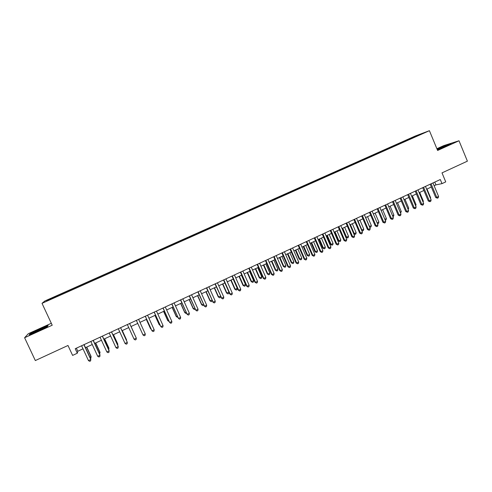 <?xml version="1.0" encoding="UTF-8"?>
<svg xmlns="http://www.w3.org/2000/svg" width="492" height="492" viewBox="0 0 492 492"><rect width="100%" height="100%" fill="white"/><g stroke="black" fill="none" stroke-linecap="round" stroke-linejoin="round"><path stroke-width="0.74" d="M49.833 299.782L52.915 298.269L49.833 299.782M51.316 323.287L28.308 333.699L24.6 337.74L35.332 360.556L67.988 345.482L72.613 355.409L77.312 353.225L77.791 351.251L83.013 348.828M415.303 136.007L44.864 300.981L42.011 303.343L429.411 130.688L415.303 136.007M429.411 130.688L437.609 150.472L459.005 140.767L443.766 145.607L436.884 148.725M459.005 140.767L467.4 161.161L442.001 172.883L445.734 181.892L442.001 183.627L440.297 179.531L75.221 348.717L77.312 353.225M420.783 134.298L424.473 132.748L420.838 134.433M57.072 296.51L413.907 137.489M56.98 296.344L46.654 300.944L47.749 300.009L58.259 295.126L405.783 140.343L422.142 133.633L413.913 137.299M24.6 337.74L52.214 325.218L42.011 303.343M434.11 185.73L435.924 184.887L442.001 183.627M85.491 347.678L92.256 344.529M94.692 343.404L101.457 340.261M103.849 339.148L110.602 336.011M112.951 334.923L119.697 331.786M122.004 330.716L128.75 327.58M131.013 326.528L137.735 323.41M139.986 322.358L146.653 319.265M148.928 318.207L155.527 315.138M157.821 314.074L164.353 311.042M166.665 309.966L173.135 306.965M175.459 305.883L181.868 302.906M184.211 301.817L190.552 298.872M192.913 297.777L199.192 294.856M201.566 293.755L207.79 290.864M210.176 289.751L216.339 286.891M218.743 285.772L224.844 282.943M227.267 281.818L233.306 279.013M235.742 277.882L241.72 275.102M244.173 273.964L250.096 271.209M252.562 270.065L258.423 267.34M260.908 266.19L266.713 263.491M269.21 262.334L274.954 259.665M277.47 258.497L283.158 255.852M285.68 254.678L291.319 252.064M293.853 250.883L299.431 248.294M301.99 247.107L307.512 244.542M310.077 243.349L315.544 240.809M318.127 239.61L323.539 237.095M326.134 235.889L331.491 233.399M334.099 232.187L339.406 229.721M342.026 228.503L347.278 226.068M349.917 224.844L355.113 222.427M357.764 221.197L362.911 218.805M365.568 217.569L370.667 215.201M373.336 213.965L378.385 211.615M381.066 210.373L386.06 208.048M388.76 206.8L393.705 204.5M396.411 203.245L401.306 200.97M404.024 199.709L408.87 197.458M411.601 196.185L416.398 193.959M419.141 192.686L423.889 190.478M426.644 189.199L431.343 187.015M434.762 182.095L435.924 184.887M76.365 348.188L77.791 351.251M408.717 139.802L408.298 139.402M406.054 140.989L405.783 140.343M58.591 295.833L58.259 295.126M57.865 295.501L58.074 296.067M416.386 136.198L416.398 135.798M47.749 300.009L48.265 300.225M437.351 149.857L451.084 143.615L437.031 149.076M29.12 334.837L37.779 331.276L47.343 326.577L48.136 325.513L39.643 329.019L30.19 333.644L29.12 334.837M430.18 184.223L435.715 197.513L436.724 197.341L431.084 183.799M438.581 196.468L438.157 197.833L437.419 198.184L436.724 197.341L438.581 196.468L432.948 182.938M437.419 198.184L435.715 197.513M430.316 197.993L430.672 197.827L427.001 189.033M430.672 197.827L430.494 198.417M444.104 147.022L447.074 145.398L437.191 149.476M437.105 149.254L450.045 144.156M437.314 149.765L439.368 149.008M43.825 328.244L44.637 327.512L33.819 332.358C32.589 333.053 32.361 333.287 33.142 333.072L43.825 328.244M29.778 334.566L30.541 333.711L39.698 329.228L47.89 325.852M422.72 187.68L428.286 200.994L429.27 200.834L423.6 187.267M431.133 199.961L430.721 201.326L429.971 201.677L429.27 200.834L431.133 199.961L425.475 186.4M429.971 201.677L428.286 200.994M415.223 191.154L420.814 204.5L421.773 204.346L416.084 190.755M423.655 203.467L423.243 204.832L422.493 205.182L421.773 204.346L423.655 203.467L417.966 189.881M422.493 205.182L420.814 204.5M407.69 194.641L413.305 208.018L414.246 207.876L408.532 194.254M416.134 206.991L415.728 208.362L414.971 208.713L414.246 207.876L416.134 206.991L410.42 193.374M414.971 208.713L413.305 208.018M400.119 198.153L405.759 211.554L406.681 211.425L400.937 197.772M408.575 210.533L408.175 211.904L407.419 212.255L406.681 211.425L408.575 210.533L402.843 196.892M407.419 212.255L405.759 211.554M422.831 201.499L423.378 201.24L419.694 192.427M423.378 201.24L423.108 202.157M415.303 205.016L416.054 204.666L412.351 195.834M416.054 204.666L415.685 205.92M407.745 208.559L408.698 208.11L404.978 199.266M408.698 208.11L408.151 209.518M400.15 212.113L401.3 211.572L397.567 202.71M401.3 211.572L400.556 213.079M392.511 201.677L398.176 215.109L399.08 214.986L393.311 201.308M400.98 214.094L400.586 215.459L399.824 215.822L399.08 214.986L400.98 214.094L395.224 200.422M399.824 215.822L398.176 215.109M392.511 215.687L393.871 215.053L390.119 206.166M393.871 215.053L393.489 216.388L392.917 216.652M384.867 205.219L390.556 218.676L391.435 218.571L385.642 204.863M393.348 217.673L392.96 219.038L392.198 219.401L391.435 218.571L393.348 217.673L387.561 203.971M392.198 219.401L390.556 218.676M384.836 219.278L386.398 218.546L382.635 209.641M386.398 218.546L386.029 219.881L385.242 220.238M377.179 208.78L382.899 222.267L383.76 222.169L377.936 208.43M385.679 221.265L385.298 222.636L384.529 222.999L383.76 222.169L385.679 221.265L379.867 207.538M384.529 222.999L382.899 222.267M377.124 222.888L378.895 222.058L375.113 213.134M378.895 222.058L378.526 223.393L377.505 223.774M377.776 223.743L377.253 223.196M369.461 212.359L375.199 225.871L376.042 225.785L370.193 212.021M377.973 224.881L377.592 226.252L376.823 226.609L376.042 225.785L377.973 224.881L372.13 211.123M376.823 226.609L375.199 225.871M365.661 217.525L369.467 226.474L371.355 225.588L367.555 216.646M369.363 226.48L370.236 227.273L369.646 227.144M371.355 225.588L370.993 226.923L370.236 227.273M361.694 215.957L367.462 229.5L368.28 229.42L362.407 215.625M370.224 228.509L369.855 229.881L369.074 230.244L368.28 229.42L370.224 228.509L364.357 214.721M369.074 230.244L367.462 229.5M358.053 221.062L361.878 230.022L363.779 229.131L359.959 220.176M361.54 230.053L362.659 230.822L361.718 230.471M363.779 229.131L363.422 230.471L362.659 230.822M353.896 219.573L359.689 233.14L360.488 233.079L354.584 219.254M362.438 232.162L362.069 233.534L361.294 233.897L360.488 233.079L362.438 232.162L356.546 218.343M361.294 233.897L359.689 233.14M350.415 224.61L354.252 233.589L356.165 232.698L352.327 223.719M353.674 233.638L354.252 233.589L355.046 234.389L353.748 233.805M356.165 232.698L355.808 234.032L355.046 234.389M346.054 223.208L351.878 236.806L352.653 236.75L346.725 222.894M354.615 235.828L354.252 237.199L353.465 237.568L352.653 236.75L354.615 235.828L348.693 221.984M353.465 237.568L351.878 236.806M342.1 228.472L345.858 237.23L346.589 237.175L348.508 236.277L344.658 227.286M342.733 228.177L346.589 237.175L347.395 237.974L345.858 237.23M348.508 236.277L348.164 237.618L347.395 237.974M338.176 226.855L344.025 240.483L344.775 240.44L338.822 226.56M346.749 239.518L346.393 240.889L345.605 241.258L344.775 240.44L346.749 239.518L340.802 225.643M345.605 241.258L344.025 240.483M334.406 232.046L338.176 240.822L338.89 240.779L340.821 239.875L336.952 230.865M335.015 231.763L338.89 240.779L339.708 241.572L338.176 240.822M340.821 239.875L340.476 241.215L339.708 241.572M330.255 230.527L336.134 244.186L336.86 244.149L330.876 230.238M338.84 243.22L338.496 244.592L337.703 244.967L336.86 244.149L338.84 243.22L332.869 229.315M337.703 244.967L336.134 244.186M326.676 235.637L330.458 244.432L331.153 244.401L333.09 243.491L329.203 234.463M327.26 235.367L331.153 244.401L331.983 245.194L330.458 244.432M333.09 243.491L332.758 244.832L331.983 245.194M322.297 234.217L328.201 247.9L328.908 247.882L322.893 233.94M330.901 246.947L330.556 248.319L329.757 248.694L328.908 247.882L330.901 246.947L324.892 233.011M329.757 248.694L328.201 247.9M318.902 239.247L322.703 248.06L323.379 248.042L325.323 247.125L321.424 238.079M319.468 238.983L323.379 248.042L324.216 248.829L322.703 248.06M325.323 247.125L324.997 248.466L324.216 248.829M314.296 237.925L320.224 251.64L320.907 251.627L314.874 237.661M322.912 250.692L322.574 252.064L321.774 252.439L320.907 251.627L322.912 250.692L316.879 236.726M321.774 252.439L320.224 251.64M311.092 242.876L314.911 251.707L315.563 251.695L317.518 250.779L313.601 241.713M311.639 242.624L315.563 251.695L316.411 252.482L314.911 251.707M317.518 250.779L317.199 252.119L316.411 252.482M306.258 241.652L312.211 255.391L312.875 255.397L306.805 241.394M314.886 254.45L314.554 255.822L313.748 256.203L312.875 255.397L314.886 254.45L308.828 240.459M313.748 256.203L312.211 255.391M303.244 246.523L307.082 255.366L307.709 255.373L309.677 254.45L305.735 245.367M303.767 246.283L307.709 255.373L308.57 256.16L307.082 255.366M309.677 254.45L309.357 255.791L308.57 256.16M298.177 245.397L304.161 259.167L304.794 259.186L298.699 245.151M306.817 258.232L306.491 259.604L305.686 259.985L304.794 259.186L306.817 258.232L300.729 244.21M305.686 259.985L304.161 259.167M295.354 250.188L299.21 259.05L299.819 259.069L301.793 258.14L297.832 249.038M295.852 249.954L299.819 259.069L300.692 259.85L299.21 259.05M301.793 258.14L301.479 259.481L300.692 259.85M290.052 249.161L296.061 262.962L296.676 262.986L290.551 248.927M298.712 262.033L298.392 263.411L297.58 263.792L296.676 262.986L298.712 262.033L292.592 247.98M297.58 263.792L296.061 262.962M287.426 253.872L291.301 262.753L291.885 262.777L293.872 261.849L289.893 252.722M287.9 253.651L291.885 262.777L292.771 263.558L291.301 262.753M293.872 261.849L293.564 263.189L292.771 263.558M281.885 252.943L287.925 266.775L288.515 266.812L282.365 252.722M290.557 265.858L290.243 267.23L289.431 267.611L288.515 266.812L290.557 265.858L284.413 251.775M289.431 267.611L287.925 266.775M279.456 257.574L283.349 266.473L283.909 266.51L285.907 265.575L281.91 256.43M279.911 257.359L283.909 266.51L284.807 267.285L283.349 266.473M285.907 265.575L285.606 266.916L284.807 267.285M273.681 256.75L279.745 270.606L280.311 270.661L274.13 256.541M282.365 269.696L282.057 271.067L281.24 271.455L280.311 270.661L282.365 269.696L276.19 255.582M281.24 271.455L279.745 270.606M271.449 261.289L275.36 270.213L275.895 270.262L277.906 269.321L273.89 260.157M271.879 261.092L275.895 270.262L276.805 271.037L275.36 270.213M277.906 269.321L277.611 270.661L276.805 271.037M265.428 260.569L271.529 274.462L272.064 274.524L265.852 260.373M274.13 273.558L273.829 274.93L273.005 275.317L272.064 274.524L274.13 273.558L267.925 259.413M273.005 275.317L271.529 274.462M263.404 265.028L267.328 273.97L267.845 274.032L269.862 273.085L265.828 263.903M263.81 264.844L267.845 274.032L268.767 274.8L267.328 273.97M269.862 273.085L269.573 274.425L268.767 274.8M257.138 264.413L263.263 278.337L263.78 278.411L257.537 264.229M265.852 277.439L265.557 278.81L264.733 279.198L263.78 278.411L265.852 277.439L259.622 263.263M264.733 279.198L263.263 278.337M255.317 268.786L259.259 277.746L259.751 277.814L261.775 276.867L257.728 267.666M255.692 268.607L259.751 277.814L260.686 278.589L259.259 277.746M261.775 276.867L261.492 278.208L260.686 278.589M248.798 268.275L254.954 282.23L255.446 282.316L249.173 268.103M257.531 281.338L257.242 282.709L256.412 283.103L255.446 282.316L257.531 281.338L251.271 267.131M256.412 283.103L254.954 282.23M247.187 272.562L251.148 281.541L251.615 281.627L253.651 280.668L249.585 271.449M247.544 272.396L251.615 281.627L252.562 282.39L251.148 281.541M253.651 280.668L253.374 282.008L252.562 282.39M240.422 272.162L246.603 286.141L247.07 286.246L240.773 271.996M249.167 285.262L248.884 286.633L248.048 287.027L247.07 286.246L249.167 285.262L242.876 271.024M248.048 287.027L246.603 286.141M239.014 276.356L242.999 285.354L243.435 285.452L245.483 284.493L241.4 275.249M239.346 276.203L243.435 285.452L244.401 286.215L242.999 285.354M245.483 284.493L245.219 285.834L244.401 286.215M231.996 276.061L238.214 290.077L238.651 290.188L232.322 275.914M240.76 289.204L240.483 290.575L239.641 290.969L238.651 290.188L240.76 289.204L234.438 274.936M239.641 290.969L238.214 290.077M230.803 280.176L234.801 289.185L235.219 289.296L237.279 288.33L233.171 279.075M231.111 280.034L235.219 289.296L236.191 290.059L234.801 289.185M237.279 288.33L237.015 289.671L236.191 290.059M223.534 279.985L229.776 294.031L230.188 294.154L223.829 279.85M232.304 293.164L232.04 294.536L231.191 294.936L230.188 294.154L232.304 293.164L225.957 278.866M231.191 294.936L229.776 294.031M222.55 284.007L226.566 293.041L228.971 292.223M222.827 283.878L226.96 293.164L227.944 293.921L226.566 293.041M229.008 292.303L228.774 293.533L227.944 293.921M215.022 283.933L221.677 298.146L215.287 283.81M223.811 297.143L223.553 298.521L222.698 298.921L221.677 298.146L223.811 297.143L217.427 282.814M222.698 298.921L221.295 298.004M214.254 287.863L218.288 296.916L220.484 296.19M214.506 287.746L218.657 297.045L219.653 297.801L218.288 296.916M220.644 296.553L220.484 297.414L219.653 297.801M206.462 287.9L213.128 302.156L206.708 287.783M215.268 301.147L215.016 302.525L214.161 302.924L213.128 302.156L215.268 301.147L208.854 286.787M214.161 302.924L212.765 302.002M205.914 291.738L209.967 300.809L211.954 300.182M206.142 291.627L210.312 300.956L211.32 301.707L209.967 300.809M212.243 300.833L211.32 301.707M197.864 291.885L204.531 306.184L198.073 291.787M206.683 305.175L206.437 306.547L205.576 306.953L204.531 306.184L206.683 305.175L200.238 290.784M205.576 306.953L204.192 306.018M197.532 295.63L201.609 304.72L203.38 304.197M197.735 295.538L201.923 304.88L202.95 305.63L201.609 304.72M203.805 305.145L202.95 305.63M189.217 295.889L195.884 310.237L189.402 295.803M198.048 309.222L197.809 310.593L196.948 310.999L195.884 310.237L198.048 309.222L191.572 294.8M196.948 310.999L195.576 310.058M189.106 299.542L193.202 308.656L194.758 308.232M189.285 299.462L193.491 308.828L194.531 309.573L193.202 308.656M195.219 309.253L194.531 309.573M180.521 299.917L187.194 314.308L180.681 299.843M189.371 313.287L189.143 314.665L188.27 315.071L187.194 314.308L189.371 313.287L182.864 298.835M188.27 315.071L186.917 314.117M180.638 303.478L184.752 312.605L186.093 312.285M180.785 303.41L185.017 312.789L186.068 313.533L184.752 312.605M186.554 313.306L186.068 313.533M171.782 303.97L178.461 318.404L171.911 303.908M180.65 317.377L180.423 318.754L179.549 319.16L178.461 318.404L180.65 317.377L174.107 302.894M172.126 307.432L176.259 316.584L177.378 316.362M172.249 307.377L176.499 316.78L177.84 317.389M162.993 308.041L169.678 322.524L163.098 307.992M171.874 321.491L171.659 322.863L170.779 323.275L169.678 322.524L171.874 321.491L165.306 306.971M163.565 311.405L167.723 320.575L168.621 320.464M163.664 311.362L167.932 320.784L169.088 321.491M154.162 312.137L160.847 326.663L154.236 312.1M163.061 325.624L162.852 326.996L161.966 327.414L160.847 326.663L163.061 325.624L156.456 311.073M154.968 315.403L159.137 324.591L159.814 324.585M155.035 315.372L159.322 324.818L160.183 325.397M145.281 316.251L151.973 330.821L145.325 316.233M154.193 329.781L153.99 331.153L153.104 331.571L151.973 330.821L154.193 329.781L147.557 315.194M146.321 319.419L150.509 328.625L150.964 328.73M146.358 319.4L150.669 328.865L151.179 329.203M136.352 320.39L143.043 335.003L136.37 320.384M145.281 333.957L145.085 335.329L144.193 335.747L143.043 335.003L145.281 333.957L138.615 319.339M129.617 323.508L136.321 338.158L134.07 339.209L127.36 324.554M129.63 323.508L136.321 338.158L136.13 339.529L135.232 339.954L134.07 339.209M135.355 336.03L131.075 326.497M135.398 336.122L131.069 326.503M120.577 327.703L127.311 342.383L125.048 343.441L118.308 328.754M120.614 327.684L127.311 342.383L127.133 343.754L126.229 344.179L125.048 343.441M126.37 340.236L126.555 339.837L122.305 330.575M126.567 340.655L122.268 330.593M111.481 331.916L118.252 346.626L115.977 347.696L109.206 332.973M111.555 331.885L118.197 346.325L118.08 347.998L117.176 348.428L115.977 347.696M117.342 344.462L117.754 343.951L113.486 334.671M117.686 345.224L117.809 344.246L113.424 334.701M102.342 336.153L109.144 350.901L106.856 351.971L100.048 337.211M102.441 336.104L109.119 350.575L108.978 352.272L108.068 352.696L106.856 351.971M108.258 348.711L108.91 348.09L104.624 338.791M108.738 349.757L108.935 348.397L104.525 338.834M93.148 340.409L99.987 355.193L97.687 356.269L90.842 341.479M93.283 340.347L99.993 354.855L99.833 356.565L98.917 356.995L97.687 356.269M99.126 352.985L100.024 352.254L95.712 342.93M99.612 354.031L100.017 352.567L95.583 342.986M83.911 344.695L90.78 359.504L88.468 360.587L81.592 345.765M84.07 344.615L90.811 359.154L90.633 360.876L89.71 361.312L88.468 360.587M89.944 357.284L91.081 356.436L86.752 347.088M90.43 358.33L90.909 358.108L91.051 356.768L86.598 347.161M44.335 327.949L44.637 327.512"/></g></svg>
